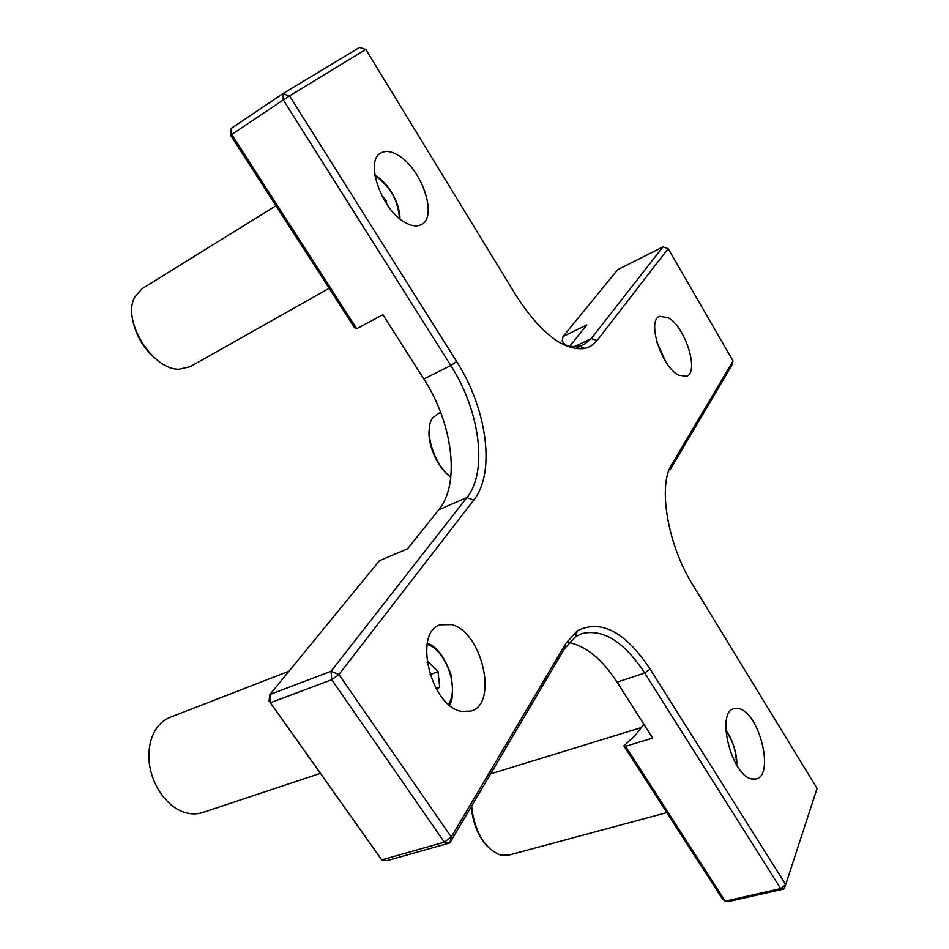 <?xml version="1.0" encoding="UTF-8"?>
<svg xmlns="http://www.w3.org/2000/svg" width="949" height="949" viewBox="0 0 949 949"><rect width="100%" height="100%" fill="white"/><g stroke="black" fill="none" stroke-linecap="round" stroke-linejoin="round"><path stroke-width="1.42" d="M407.536 548.807L379.47 560.681L269.907 694.514L270.465 702.735L269.042 700.872L269.907 694.514L331.023 671.287L338.947 674.514L331.735 679.709L331.023 671.287L466.896 497.561L473.753 500.123C495.817 472.531 487.015 408.841 456.635 361.522L289.552 95.92L283.312 99.953L282.79 93.737L289.552 95.92L365.804 49.419L359.529 47.45L282.79 93.737L231.283 128.376L231.698 134.485L230.643 135.339L354.297 327.346L356.741 328.734L382.874 314.688L423.847 378.983C452.744 423.384 460.49 483.622 438.794 509.779L407.536 548.807M568.973 642.52C586.221 646.162 602.247 659.365 617.04 682.153L652.687 738.097L625.533 746.282L623.825 745.878L634.561 736.116L643.896 724.289M565.462 344.973L562.223 341.154L562.994 336.527L586.826 324.938L569.886 346.088M365.804 49.419L516.624 296.396C541.084 333.657 563.825 351.023 584.845 348.497L590.705 346.255L596.363 341.474L668.155 248.638L662.912 246.918L591.215 338.591L583.896 344.582L579.519 346.077C573.801 347.275 567.288 346.183 559.981 342.803M356.741 328.734L231.698 134.485L283.312 99.953L450.811 365.543C479.826 410.62 488.094 471.404 466.896 497.561L438.794 509.779M269.042 700.872L379.861 857.291L381.783 859.865L387.346 860.529L449.826 842.937L564.335 648.986L575.426 636.803L581.595 633.695C602.959 628.428 624.003 641.536 644.727 673.019L780.671 888.572L785.713 884.598L783.874 889.011L780.671 888.572L725.214 901.159L728.512 901.55L783.874 889.011M623.825 745.878L722.462 899.023L725.214 901.159L625.533 746.282M751.905 778.987C731.513 776.057 715.558 711.809 734.111 708.63L739.152 708.701C759.378 712.936 774.787 775.44 756.128 778.963L751.905 778.987M405.65 222.801C382.067 211.105 364.25 160.891 380.763 153.062C385.377 150.44 391.095 151.128 397.916 155.138C421.451 168.103 438.118 216.728 421.534 224.486C417.287 226.799 411.985 226.242 405.65 222.801M678.63 375.187C661.548 366.966 646.613 320.501 659.579 316.325L668.191 317.666C685.237 326.776 699.543 371.984 686.578 376.29L678.63 375.187M461.463 711.394C430.763 706.554 412.91 632.176 440.182 624.822L451.546 624.608C481.926 631.488 498.676 703.612 471.048 711.074L461.463 711.394M671.619 464.725L670.136 469.779L731.608 365.65L733.055 360.952L671.619 464.725C657.752 485.698 667.527 544.643 692.687 584.726L817.053 788.394L785.713 884.598L650.089 669.021C625.344 631.856 601.132 619.08 577.478 630.705L565.829 643.434L451.238 837.018L449.826 842.937L444.346 842.178L451.238 837.018L338.947 674.514L473.753 500.123M230.643 135.339L231.283 128.376M381.783 859.865L270.465 702.735L331.735 679.709L444.346 842.178L381.783 859.865M562.994 336.527L617.752 269.646L662.912 246.918M668.155 248.638L733.055 360.952M320.382 773.34L202.695 812.51C197.06 814.349 191.129 814.325 184.889 812.439C166.122 807.101 149.503 782.106 148.934 757.919C148.613 746.389 151.057 736.661 156.277 728.713C159.99 723.292 164.592 719.496 170.085 717.337L288.959 671.228M666.803 812.605L508.51 855.179L500.348 855.037C485.497 848.928 476.078 834.147 472.08 810.683L471.712 805.867M471.487 806.247L471.843 811.229C473.741 825.357 478.83 836.982 487.11 846.081M450.822 477.098C433.563 464.619 423.147 429.541 432.969 417.513L440.538 412.115M429.339 428.438C426.825 443.776 437.572 468.142 450.811 477.169M329.149 288.294L190.061 366.753L179.017 369.22C152.445 369.956 121.674 320.477 134.675 297.215L142.113 288.674L275.981 205.743M132.99 321.26C136.454 336.788 144.378 349.6 156.739 359.683M381.403 194.925L386.409 200.915L386.765 204.165M385.152 201.662L386.409 200.915M427.086 662.355L428.106 661.702L438.023 671.75L439.707 687.159L436.481 689.33M435.982 688.476L439.707 687.159M429.968 674.644L438.023 671.75M597.063 340.608L591.215 338.591L574.631 346.551M456.635 361.522L450.811 365.543L423.847 378.983M564.335 648.986L565.829 643.434M617.04 682.153L644.727 673.019L650.089 669.021M657.005 342.518L665.379 361.106M374.985 175.873L375.958 176.407C390.466 186.965 398.283 200.986 399.41 218.472M725.855 730.789C733.043 740.967 736.554 752.26 736.388 764.645M427.086 644.383C445.674 649.413 459.636 688.381 448.45 704.265M575.402 348.651L580.171 346.373M575.426 636.803L577.478 630.705M579.519 346.077L584.845 348.497M490.597 773.886L641.666 727.468M665.64 361.51L656.862 342.055M399.92 218.887C400.134 213.786 398.734 207.546 395.686 200.156C390.644 189.171 384.025 181.045 375.816 175.755L374.879 175.209M736.649 765.06C737.788 757.029 732.758 738.547 725.831 730.315M449.411 705.071C452.887 701.264 453.432 691.204 451.024 674.881C444.737 657.171 436.837 646.601 427.323 643.161"/></g></svg>
